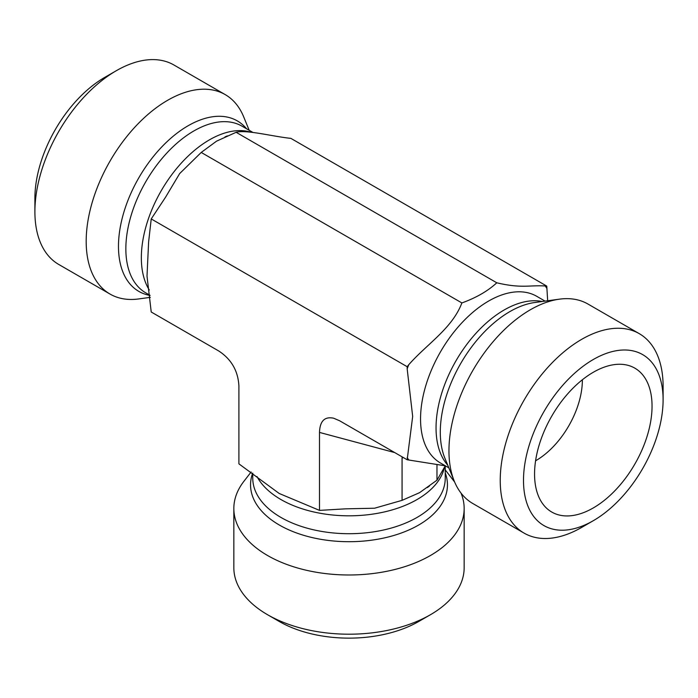 <?xml version="1.0" encoding="UTF-8"?>
<svg xmlns="http://www.w3.org/2000/svg" width="698" height="698" viewBox="0 0 698 698"><rect width="100%" height="100%" fill="white"/><g stroke="black" fill="none" stroke-linecap="round" stroke-linejoin="round"><path stroke-width="1.05" d="M535.575 460.802A65.804 37.997 120 0 0 582.368 380.052A65.804 37.997 120 0 0 582.368 379.764M534.555 474.021A83.079 47.97 -60 0 1 566.793 394.867A83.079 47.97 -60 0 1 628.121 365.359A83.079 47.97 -60 0 1 634.84 464.083A83.079 47.97 -60 0 1 545.984 507.629A83.079 47.97 -60 0 1 534.555 474.021M663.1 399.797L663.1 386.369A115.161 66.493 120 0 0 639.246 333.644A115.161 66.493 120 0 0 550.504 364.504A115.161 66.493 120 0 0 500.23 480.399A115.161 66.493 120 0 0 524.085 533.115A115.161 66.493 120 0 0 581.67 527.418L593.3 520.699A98.715 56.992 -60 0 1 523.5 480.399A98.715 56.992 -60 0 1 593.3 359.505A98.715 56.992 -60 0 1 663.1 399.797A98.715 56.992 -60 0 1 593.3 520.699M639.246 333.644L587.969 304.04A115.161 66.493 120 0 0 559.438 299.163A115.161 66.493 120 0 0 448.954 450.795A115.161 66.493 120 0 0 454.311 481.254A115.161 66.493 120 0 0 472.808 503.511L524.085 533.115M445.376 465.828L407.17 459.764L412.675 416.409L407.17 368.841L407.17 366.703L408.766 364.705C426.853 344.062 452.191 328.54 461.884 302.941C476.193 297.767 487.823 291.057 496.784 282.795C521.345 288.614 529.119 285.02 545.164 285.962L546.77 286.101L547.668 300.759M407.17 366.703L151.23 218.936L148.613 241.979L147.008 276.155L151.23 312.006L218.753 350.989C231.343 359.226 238.062 370.865 238.899 385.889L238.899 463.847L279.2 493.477L319.501 510.386L319.501 432.42L394.702 452.574M407.17 459.764L339.647 420.789L333.696 418.224C324.631 416.296 319.893 421.034 319.501 432.42M461.884 302.941L201.216 152.443L179.656 173.584L165.557 197.211L151.23 218.936M496.784 282.795L236.116 132.297L216.563 141.162L201.216 152.443M546.77 286.101L290.83 138.344L289.234 138.195C271.147 136.084 245.809 129.54 236.116 132.297M461.029 493.102A115.161 66.493 180 0 1 464.161 508.502L464.161 567.718A115.161 66.493 180 0 1 430.43 614.729A115.161 66.493 180 0 1 267.57 614.729A115.161 66.493 180 0 1 233.839 567.718L233.839 508.502A115.161 66.493 180 0 1 243.872 481.358L251.149 471.961M267.57 614.729L279.2 621.447A98.715 56.992 0 0 0 418.8 621.447L430.43 614.729M445.245 469.885L454.128 481.358A115.161 66.493 180 0 1 454.634 482.013M464.161 508.502A115.161 66.493 180 0 1 349 574.986A115.161 66.493 180 0 1 233.839 508.502M319.501 510.386L345.475 508.842L374.547 508.223L402.074 500.344L419.524 492.692L436.974 480.198L445.28 465.819M402.074 500.344L402.074 458.141L403.217 457.487M402.144 456.867L402.074 458.141M436.974 480.198L436.974 464.536M150.332 297.348L138.562 298.953A115.161 66.493 -60 0 1 110.031 294.067L58.754 264.463A115.161 66.493 -60 0 1 34.9 211.738A115.161 66.493 -60 0 1 116.33 70.699A115.161 66.493 -60 0 1 173.915 64.993L225.192 94.596A115.161 66.493 -60 0 1 243.689 116.863L249.177 130.29M116.33 70.699L104.7 77.408A98.715 56.992 120 0 0 34.9 198.311L34.9 211.738M110.031 294.067A115.161 66.493 -60 0 1 86.186 241.351A115.161 66.493 -60 0 1 167.616 100.303A115.161 66.493 -60 0 1 225.192 94.596M546.77 288.239A112.692 65.062 120 0 0 545.164 285.962M408.766 364.705A112.692 65.062 120 0 0 407.17 368.841M545.068 301.117L536.718 296.301A96.245 55.57 120 0 0 504.942 293.928A96.245 55.57 120 0 0 429.34 375.227A96.245 55.57 120 0 0 440.482 463.001L448.823 467.817M407.17 457.626A112.692 65.062 120 0 0 408.766 459.912M559.438 299.163L534.755 302.522A98.444 56.843 120 0 0 460.689 363.536A98.444 56.843 120 0 0 444.879 458.185L454.311 481.254M542.259 301.501A96.245 55.57 120 0 0 455.977 360.814A96.245 55.57 120 0 0 447.75 465.2M444.294 468.044A96.245 55.57 180 0 1 356.538 515.648A96.245 55.57 180 0 1 256.986 476.542M445.245 472.904A98.444 56.835 180 0 1 349.192 541.7A98.444 56.835 180 0 1 252.676 473.122M445.245 465.906L445.245 478.147A96.245 55.57 180 0 1 349 533.708A96.245 55.57 180 0 1 252.755 478.147L252.755 473.183M250.294 132.035A96.245 55.57 120 0 0 209.4 139.87A96.245 55.57 120 0 0 149.285 290.002M252.624 132.28L242.023 126.163A96.245 55.57 120 0 0 193.904 130.927A96.245 55.57 120 0 0 131.032 215.734A96.245 55.57 120 0 0 145.786 292.863L150.079 295.341M246.569 128.781A98.444 56.843 120 0 0 188.085 125.771A98.444 56.843 120 0 0 121.356 221.798A98.444 56.843 120 0 0 150.096 295.446M427.368 487.562L429.479 485.974M224.931 136.939L227.365 135.892M147.086 276.661L147.008 276.155"/></g></svg>
